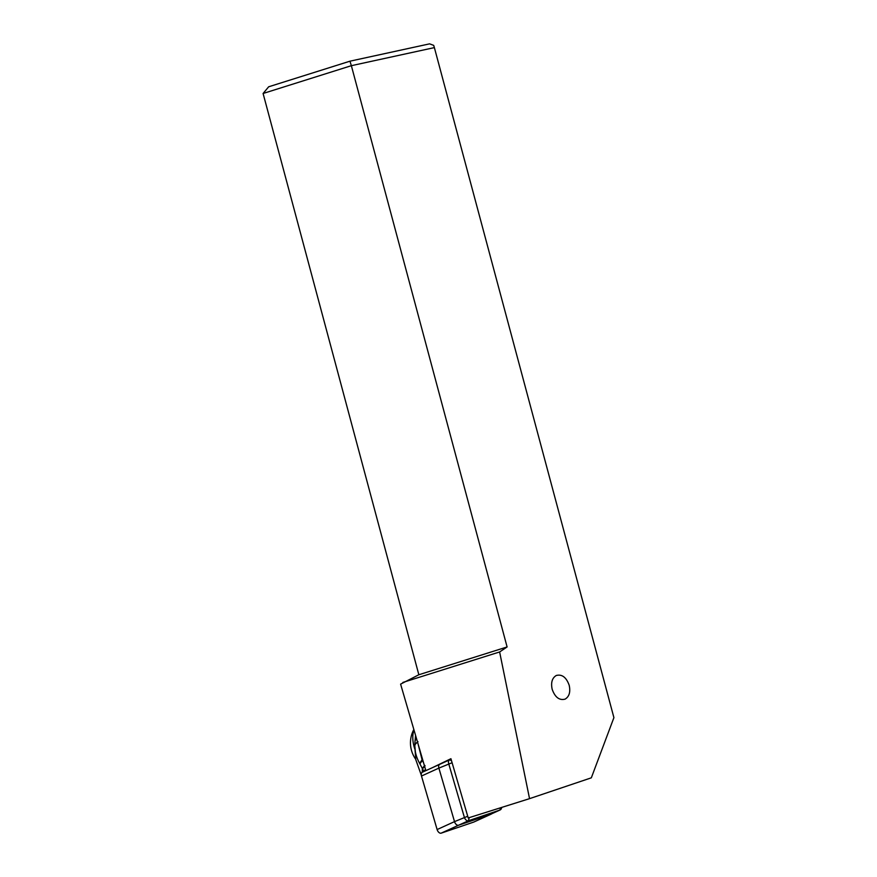 <?xml version="1.0" encoding="UTF-8"?>
<svg xmlns="http://www.w3.org/2000/svg" width="877" height="877" viewBox="0 0 877 877"><rect width="100%" height="100%" fill="white"/><g stroke="black" fill="none" stroke-linecap="round" stroke-linejoin="round"><path stroke-width="1.32" d="M425.038 765.829L422.582 768.723L422.473 772.188A4.023 2.423 65.5 0 0 422.352 772.242A4.023 2.423 65.5 0 0 421.486 776.035L437.119 829.554A4.023 2.423 65.5 0 0 441.186 833.15L473.679 822.1A4.023 2.423 65.5 0 0 473.81 822.045A4.023 2.423 65.5 0 0 473.942 821.979A4.023 2.423 65.5 0 1 473.679 822.1L491.076 814.174L458.583 825.224A4.023 2.423 -114.5 0 1 454.516 821.628L438.884 768.109A4.023 2.423 -114.5 0 1 439.75 764.316A4.023 2.423 -114.5 0 1 439.892 764.262A4.023 2.423 65.5 0 0 439.75 764.316A4.023 2.423 65.5 0 0 438.884 768.109L421.486 776.035L437.119 829.554A4.023 2.423 65.5 0 0 441.186 833.15L473.679 822.1M491.657 813.812A4.023 2.423 -114.5 0 1 491.219 814.13A4.023 2.423 -114.5 0 1 491.076 814.174M425.86 770.642L400.603 684.137L418.844 674.753L263.089 93.488L351.359 65.687L507.103 646.952L499.627 651.962L529.544 798.651L591.328 777.822L613.911 717.638L434.378 47.61L351.359 65.687L349.978 61.182L429.598 43.85L433.687 45.363L434.378 47.61M569.206 685.31C570.62 692.041 569.239 696.645 565.084 699.133C559.373 700.602 555.064 697.325 552.17 689.311C550.756 682.58 552.126 677.976 556.281 675.487C562.004 674.018 566.312 677.296 569.206 685.31M529.544 798.651L468.219 817.956L450.921 758.715L432.668 767.539M402.839 682.438L499.627 651.962M501.71 807.41A6.04 3.64 -114.5 0 1 500.109 809.964A6.04 3.64 -114.5 0 1 499.912 810.041L468.384 820.762A4.023 2.423 -114.5 0 1 467.956 820.85A4.023 2.423 -114.5 0 1 464.317 817.167L448.684 763.648A4.023 2.423 -114.5 0 1 449.55 759.855A4.023 2.423 -114.5 0 1 449.682 759.8L451.523 760.787M451.096 759.318L449.682 759.8M437.119 829.554L454.516 821.628L438.884 768.109L452.093 762.738M467.726 816.257L454.516 821.628A4.023 2.423 65.5 0 0 458.167 825.301A4.023 2.423 65.5 0 0 458.583 825.224L490.111 814.503A6.04 3.64 65.5 0 0 490.32 814.426A6.04 3.64 65.5 0 0 490.506 814.327M418.844 674.753L507.103 646.952M263.089 93.488L268.669 86.79L349.978 61.182M415.062 740.868L414.843 744.606L415.062 740.868L416.432 738.335M414.843 744.606L414.788 746.689L414.843 744.606M417.496 742.008L415.336 744.211M418 741.701C416.005 742.918 414.953 744.343 414.821 745.965L415.577 753.913M414.821 745.965C414.832 751.786 416.432 757.585 419.623 763.363L422.089 759.8L423.657 763.078M418.022 743.784L422.089 759.8M422.352 760.359L419.919 763.9L423.964 771.508L425.455 769.25M413.977 729.938A25.926 15.633 65.5 0 0 414.788 748.958M439.618 764.382L422.484 772.188A4.023 2.423 65.5 0 0 421.486 776.035M469.25 817.638L468.384 820.762L441.186 833.15M490.111 814.503L499.912 810.041L500.537 807.783M439.892 764.262L449.419 759.921M424.808 765.402L422.352 768.307L422.254 772.286M424.972 765.731L422.517 768.603M473.81 822.045L491.219 814.13M422.352 772.242L449.55 759.855M500.109 809.964L490.32 814.426M421.3 775.202L415.83 759.789L414.788 746.678M415.588 735.452L415.062 740.879M413.845 729.489A28.196 28.196 0 0 0 415.731 759.285"/></g></svg>
